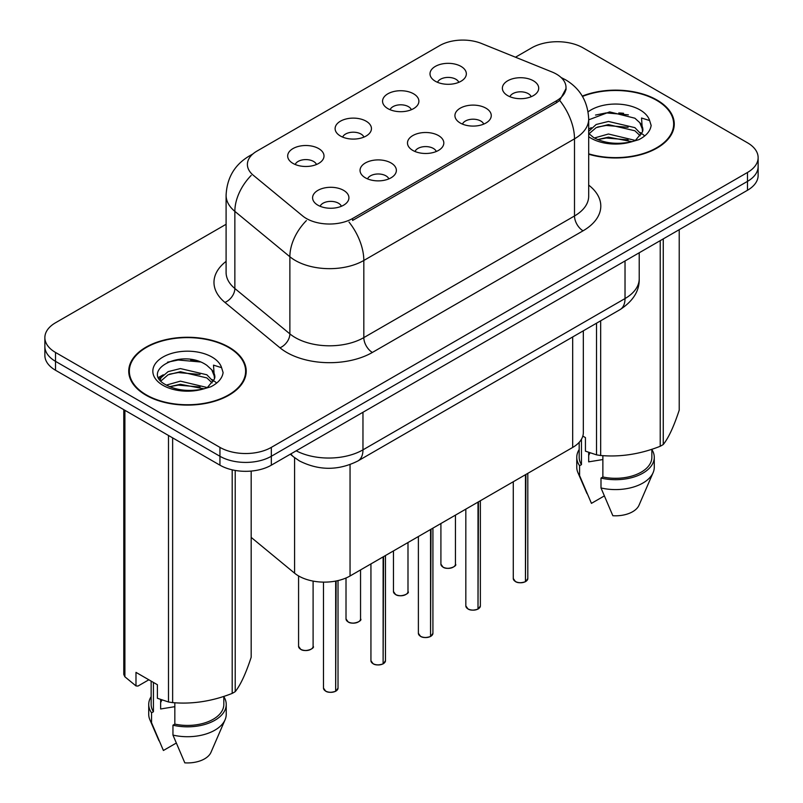 <?xml version="1.0" encoding="UTF-8"?>
<svg xmlns="http://www.w3.org/2000/svg" width="803" height="803" viewBox="0 0 803 803"><rect width="100%" height="100%" fill="white"/><g stroke="black" fill="none" stroke-linecap="round" stroke-linejoin="round"><path stroke-width="1.2" d="M387.879 108.626A18.168 10.489 180 0 1 384.276 105.665A18.168 10.489 180 0 1 390.298 92.626A18.168 10.489 180 0 1 413.575 93.8A18.168 10.489 180 0 1 417.179 105.665A18.168 10.489 180 0 1 387.879 108.626M411.367 109.72A10.901 6.294 0 0 0 408.436 106.648A10.901 6.294 0 0 0 397.696 105.052A10.901 6.294 0 0 0 390.097 109.72M340.442 136.018A18.168 10.489 180 0 1 336.828 133.057A18.168 10.489 180 0 1 342.851 120.018A18.168 10.489 180 0 1 366.128 121.193A18.168 10.489 180 0 1 369.731 133.057A18.168 10.489 180 0 1 340.442 136.018M363.92 137.112A10.901 6.294 0 0 0 360.989 134.041A10.901 6.294 0 0 0 350.249 132.445A10.901 6.294 0 0 0 342.65 137.112M292.995 163.41A18.168 10.489 180 0 1 289.391 160.449A18.168 10.489 180 0 1 295.404 147.411A18.168 10.489 180 0 1 318.681 148.585A18.168 10.489 180 0 1 322.294 160.449A18.168 10.489 180 0 1 292.995 163.41M316.472 164.505A10.901 6.294 0 0 0 313.541 161.433A10.901 6.294 0 0 0 302.811 159.837A10.901 6.294 0 0 0 295.203 164.505M435.326 81.233A18.168 10.489 180 0 1 431.723 78.272A18.168 10.489 180 0 1 437.745 65.234A18.168 10.489 180 0 1 461.022 66.408A18.168 10.489 180 0 1 464.626 78.272A18.168 10.489 180 0 1 435.326 81.233M458.804 82.328A10.901 6.294 0 0 0 455.883 79.256A10.901 6.294 0 0 0 445.143 77.66A10.901 6.294 0 0 0 437.545 82.328M460.249 123.02A18.168 10.489 180 0 1 456.646 120.048A18.168 10.489 180 0 1 462.658 107.01A18.168 10.489 180 0 1 485.945 108.184A18.168 10.489 180 0 1 489.549 120.048A18.168 10.489 180 0 1 460.249 123.02M483.727 124.104A10.901 6.294 0 0 0 480.806 121.042A10.901 6.294 0 0 0 470.066 119.446A10.901 6.294 0 0 0 462.468 124.104M412.802 150.412A18.168 10.489 180 0 1 409.199 147.441A18.168 10.489 180 0 1 415.221 134.402A18.168 10.489 180 0 1 438.498 135.577A18.168 10.489 180 0 1 442.102 147.441A18.168 10.489 180 0 1 412.802 150.412M436.28 151.496A10.901 6.294 0 0 0 433.359 148.435A10.901 6.294 0 0 0 422.619 146.839A10.901 6.294 0 0 0 415.021 151.496M365.355 177.804A18.168 10.489 180 0 1 361.751 174.833A18.168 10.489 180 0 1 367.774 161.804A18.168 10.489 180 0 1 391.051 162.969A18.168 10.489 180 0 1 394.654 174.833A18.168 10.489 180 0 1 365.355 177.804M388.843 178.888A10.901 6.294 0 0 0 385.912 175.827A10.901 6.294 0 0 0 375.172 174.231A10.901 6.294 0 0 0 367.573 178.888M317.918 205.197A18.168 10.489 180 0 1 314.304 202.226A18.168 10.489 180 0 1 320.327 189.197A18.168 10.489 180 0 1 343.604 190.361A18.168 10.489 180 0 1 347.207 202.226A18.168 10.489 180 0 1 317.918 205.197M341.395 206.281A10.901 6.294 0 0 0 338.464 203.219A10.901 6.294 0 0 0 327.724 201.623A10.901 6.294 0 0 0 320.126 206.281M507.697 95.627A18.168 10.489 180 0 1 504.093 92.656A18.168 10.489 180 0 1 510.106 79.617A18.168 10.489 180 0 1 533.393 80.792A18.168 10.489 180 0 1 536.996 92.656A18.168 10.489 180 0 1 507.697 95.627M531.174 96.711A10.901 6.294 0 0 0 528.254 93.65A10.901 6.294 0 0 0 517.513 92.054A10.901 6.294 0 0 0 509.905 96.711M552.062 71.999A32.702 18.881 180 0 1 556.429 74.117A32.702 18.881 180 0 1 566.005 87.467A32.702 18.881 180 0 1 556.429 100.817L352.597 218.496A32.702 18.881 180 0 1 302.691 215.977L253.306 175.265A32.702 18.881 180 0 1 247.394 164.434A32.702 18.881 180 0 1 256.97 151.084L439.663 45.61A32.702 18.881 180 0 1 481.539 43.492L552.062 71.999M583.329 330.816L583.329 432.606A36.336 20.978 180 0 1 572.68 447.442L350.048 575.982A36.336 20.978 180 0 1 294.591 573.181L251.178 537.388M588.689 154.226A58.739 33.917 0 0 0 674.259 124.053A58.739 33.917 0 0 0 657.055 100.074A58.739 33.917 0 0 0 582.295 96.089M229.016 347.207A58.739 33.917 0 0 0 164.996 339.85A58.739 33.917 0 0 0 128.741 371.187A58.739 33.917 0 0 0 145.945 395.166A58.739 33.917 0 0 0 209.964 402.514A58.739 33.917 0 0 0 246.22 371.187A58.739 33.917 0 0 0 229.016 347.207M129.343 374.238A58.739 33.917 0 0 0 129.142 375.142M566.095 88.46L559.681 100.425L556.509 102.734L352.688 220.403M226.095 224.288L55.507 322.776A36.336 20.978 0 0 0 44.868 337.611L44.868 355.408A36.336 20.978 0 0 0 55.507 370.243L219.942 465.178L219.942 456.275A36.336 20.978 0 0 0 271.324 456.275L747.493 181.368A36.336 20.978 0 0 0 758.132 166.532A36.336 20.978 0 0 1 747.493 181.368L271.324 456.275A36.336 20.978 0 0 1 219.942 456.275L55.507 361.34L219.942 456.275L219.942 447.381A36.336 20.978 0 0 0 271.324 447.381L747.493 172.464A36.336 20.978 0 0 0 758.132 157.629A36.336 20.978 0 0 0 747.493 142.793L583.058 47.859A36.336 20.978 0 0 0 531.676 47.859L515.476 57.214M44.868 346.515A36.336 20.978 0 0 0 55.507 361.34A36.336 20.978 0 0 1 44.868 346.515M44.868 337.611A36.336 20.978 0 0 0 55.507 352.447L219.942 447.381M245.818 375.142A58.739 33.917 0 0 0 245.618 374.238M673.858 128.018A58.739 33.917 0 0 0 673.657 127.115M219.942 465.178A36.336 20.978 0 0 0 271.324 465.178L747.493 190.261A36.336 20.978 0 0 0 758.132 175.435L758.132 157.629M525.403 581.713C521.087 583.108 517.774 583.068 515.456 581.593L513.278 578.511A7.267 4.196 0 0 0 515.406 581.482A7.267 4.196 0 0 0 525.453 581.603L525.292 581.703A7.026 4.055 180 0 1 515.576 581.583M525.453 581.312L525.905 474.453M525.453 581.603L525.453 474.714M477.956 609.106C473.64 610.501 470.327 610.461 468.008 608.985L465.83 605.904A7.267 4.196 0 0 0 467.958 608.875A7.267 4.196 0 0 0 478.006 608.995L477.845 609.096A7.026 4.055 180 0 1 468.129 608.975M478.006 608.704L478.458 501.845M478.006 608.995L478.006 502.106M430.508 636.498C426.192 637.893 422.88 637.853 420.561 636.377L418.383 633.296A7.267 4.196 0 0 0 420.511 636.267A7.267 4.196 0 0 0 430.559 636.388L430.398 636.488A7.026 4.055 180 0 1 420.682 636.367M430.559 636.096L431.01 529.237M430.559 636.388L430.559 529.498M383.061 663.89C378.745 665.285 375.433 665.245 373.114 663.77L370.936 660.688A7.267 4.196 0 0 0 373.064 663.659A7.267 4.196 0 0 0 383.111 663.78L382.951 663.88A7.026 4.055 180 0 1 373.234 663.76M383.111 663.489L383.563 556.63M383.111 663.78L383.111 556.891M335.614 691.283C331.308 692.678 327.985 692.638 325.667 691.162L323.489 688.081A7.267 4.196 0 0 0 325.616 691.052A7.267 4.196 0 0 0 335.674 691.172L335.503 691.273A7.026 4.055 180 0 1 325.797 691.152M335.674 690.881L336.116 580.991M335.674 691.172L335.674 581.081M588.689 153.835A58.137 33.565 0 0 0 673.657 124.053A58.137 33.565 0 0 0 656.623 100.325A58.137 33.565 0 0 0 582.506 96.43M590.064 452.892A27.382 15.809 0 0 0 588.679 455.592M588.679 452.41L588.679 461.855L602.872 459.547M594.381 137.986L608.433 134.011L635.163 140.395M597.603 139.571L608.433 137.152L632.122 141.699M588.689 131.371L596.157 124.495L608.433 121.454L634.882 127.637L641.246 134.262M589 133.81L596.157 127.637L608.433 124.595L634.882 130.779L640.182 135.757M588.689 133.449L593.578 137.514C604.177 143.255 616.694 144.721 631.148 141.91L638.837 139.672C646.224 135.878 650.33 131.14 651.143 125.459L649.627 120.55L641.537 118.011L642.49 131.873L642.902 129.996A27.382 15.809 0 0 0 639.8 122.688L642.882 130.367M639.8 122.688L634.902 118.222L609.648 111.888L588.689 119.838M642.49 131.873L635.805 139.933M582.817 436.099L585.437 437.605L585.437 451.166L596.529 454.849A65.404 37.761 0 0 0 600.674 455.492C620.438 457.218 640.292 454.147 660.227 446.277A65.404 37.761 0 0 0 663.258 444.521C668.558 437.896 673.878 426.433 679.218 410.142L679.218 229.688M602.872 455.642L602.872 476.992A36.336 20.978 0 0 0 651.855 457.319L651.855 449.268M602.872 476.992L600.995 478.066A38.755 22.374 0 0 0 654.274 457.319A38.755 22.374 0 0 0 651.855 449.539M600.995 478.066L600.995 487.953A38.755 22.374 0 0 0 653.12 472.636A38.755 22.374 0 0 0 654.274 467.216L654.274 457.319M600.995 487.953L612.85 515.727A24.22 13.982 0 0 0 639.017 505.217L653.12 472.636M660.227 446.277L660.227 240.649M663.258 238.903L663.258 444.521M600.674 320.809L600.674 455.492M596.529 454.849L596.529 323.197M579.184 442.333L579.184 457.319A36.336 20.978 0 0 0 581.462 464.626L581.462 439.251M579.184 449.539A38.755 22.374 0 0 0 576.765 457.319A38.755 22.374 0 0 0 579.585 465.71L581.462 464.626M576.765 457.319L576.765 467.216A38.755 22.374 0 0 0 577.919 472.636A38.755 22.374 0 0 0 579.585 475.597L579.585 465.71M604.217 495.983L591.44 503.361L579.585 475.597M595.545 115.06L606.275 112.892L628.378 114.839M588.689 130.578L589.211 130.287M597.573 127.025L606.275 125.449L628.097 127.316M640.041 132.415L641.697 133.499M642.48 134.071L644.729 135.918M597.613 139.571L606.275 138.006L628.097 139.873M588.689 129.002L591.319 127.677M146.377 394.915A58.137 33.565 0 0 0 209.724 402.193A58.137 33.565 0 0 0 245.618 371.187A58.137 33.565 0 0 0 228.584 347.448A58.137 33.565 0 0 0 165.237 340.171A58.137 33.565 0 0 0 129.343 371.187A58.137 33.565 0 0 0 146.377 394.915M162.025 700.025A27.382 15.809 0 0 0 160.64 702.715M160.64 699.533L160.64 708.979L174.833 706.67M166.341 385.109L180.394 381.144L207.124 387.518M200.057 387.006L178.236 385.129L169.574 386.705L180.394 384.286L204.082 388.823M160.209 380.04L161.032 377.671L168.118 371.628L180.394 368.577L206.843 374.77L213.207 381.385M160.961 380.943L168.118 374.77L180.394 371.719L206.843 377.902L212.143 382.88M211.761 369.822L206.863 365.345C181.629 347.498 139.571 370.795 165.538 384.637C176.138 390.388 188.655 391.854 203.109 389.033L210.798 386.795C218.185 383.001 222.29 378.263 223.104 372.582L221.588 367.674L213.498 365.134L214.451 378.996L214.863 377.119A27.382 15.809 0 0 0 211.761 369.822L214.843 377.49M214.451 378.996L207.766 387.066M148.836 679.79L137.975 686.063L135.988 685.923L135.988 672.372L157.398 684.728L157.398 698.289L168.489 701.973A65.404 37.761 0 0 0 172.635 702.615C192.399 704.341 212.253 701.27 232.187 693.401A65.404 37.761 0 0 0 235.219 691.654C240.519 685.029 245.838 673.566 251.178 657.266L251.178 471.08M174.833 702.766L174.833 724.115A36.336 20.978 0 0 0 223.816 704.452L223.816 696.402M174.833 724.115L172.956 725.199A38.755 22.374 0 0 0 226.235 704.452A38.755 22.374 0 0 0 223.816 696.663M172.956 725.199L172.956 735.086A38.755 22.374 0 0 0 225.081 719.759A38.755 22.374 0 0 0 226.235 714.339L226.235 704.452M172.956 735.086L184.81 762.85A24.22 13.982 0 0 0 210.978 752.341L225.081 719.759M232.187 693.401L232.187 469.835M235.219 470.448L235.219 691.654M172.635 437.866L172.635 702.615M168.489 701.973L168.489 435.477M124.897 410.303L124.897 676.799L135.988 685.923M124.897 676.799A65.404 37.761 0 0 1 123.782 674.41L123.782 409.671M151.145 681.125L151.145 704.452A36.336 20.978 0 0 0 153.423 711.749L153.423 682.43M151.145 696.663A38.755 22.374 0 0 0 148.726 704.452A38.755 22.374 0 0 0 151.546 712.833L153.423 711.749M148.726 704.452L148.726 714.339A38.755 22.374 0 0 0 149.88 719.759A38.755 22.374 0 0 0 151.546 722.72L151.546 712.833M176.178 743.116L163.4 750.484L151.546 722.72M167.506 362.193L178.236 360.015L200.338 361.962M159.225 378.574L161.172 377.41M169.533 374.148L178.236 372.572L200.057 374.449M212.002 379.538L213.658 380.622M214.441 381.194L216.68 383.041M158.633 377.39L163.28 374.8M352.597 218.496L352.597 220.454M556.429 100.817L556.429 102.774M572.68 336.959L572.68 447.442M294.591 457.69L294.591 573.181M350.048 464.616L350.048 575.982M588.689 185.112A60.556 34.961 180 0 1 583.058 230.812L372.381 352.447A12.115 6.996 60 0 1 363.819 337.611L574.496 215.977A48.451 27.975 0 0 0 588.689 196.193L588.689 119.065A48.451 27.975 180 0 1 574.496 138.839A42.388 24.471 -120 0 0 559.681 100.425M372.381 352.447A60.556 34.961 180 0 1 286.741 352.447A60.556 34.961 180 0 1 279.956 347.779L224.93 302.41A60.556 34.961 180 0 1 226.095 261.376M295.303 337.611A48.451 27.975 0 0 0 363.819 337.611L363.819 260.473A48.451 27.975 180 0 1 295.303 260.473A48.451 27.975 180 0 1 289.873 256.739L234.857 211.37A48.451 27.975 180 0 1 226.095 195.33L226.095 272.468A48.451 27.975 0 0 0 234.857 288.508L289.873 333.877A48.451 27.975 0 0 0 295.303 337.611M349.004 222.06A42.388 24.471 60 0 1 363.819 260.473L574.496 138.839L574.496 215.977A12.115 6.996 60 0 0 583.058 230.812M251.861 154.909A42.388 24.471 -120 0 0 249.06 156.143C234.566 164.846 226.908 177.905 226.095 195.33M251.198 175.405A42.388 28.356 129.5 0 0 234.857 211.37L234.857 288.508A12.115 8.1 -50.5 0 1 224.93 302.41M306.395 220.594A42.388 28.356 129.5 0 0 289.873 256.739L289.873 333.877A12.115 8.1 -50.5 0 1 279.956 347.779M271.324 447.381L271.324 465.178M747.493 172.464L747.493 190.261M55.507 352.447L55.507 370.243M296.207 450.814A48.451 27.975 0 0 0 362.966 449.851L625.025 298.555A48.451 27.975 0 0 0 639.218 278.771C639.569 290.796 633.165 301.085 620.006 309.637L357.947 460.942A24.22 13.982 60 0 0 362.966 449.851L362.966 412.27M625.025 260.975L625.025 298.555A24.22 13.982 60 0 1 620.006 309.637M290.947 453.846A24.22 16.201 129.5 0 0 293.456 456.787L290.325 454.207M525.905 581.352A7.267 4.196 0 0 0 527.812 578.511L527.812 473.348M443.035 567.089A7.267 4.196 0 0 0 450.955 568.002A7.267 4.196 0 0 0 455.442 564.128C457.861 565.964 447.803 570.431 443.085 567.199L440.907 564.128A7.267 4.196 0 0 0 443.035 567.089M453.223 567.139A7.026 4.055 180 0 1 443.206 567.189M478.458 608.744A7.267 4.196 0 0 0 480.365 605.904L480.365 500.741M431.01 636.137A7.267 4.196 0 0 0 432.917 633.296L432.917 528.133M383.563 663.529A7.267 4.196 0 0 0 385.47 660.688L385.47 555.525M336.116 690.921A7.267 4.196 0 0 0 338.023 688.081L338.023 580.579M395.588 594.481A7.267 4.196 0 0 0 403.507 595.394A7.267 4.196 0 0 0 407.994 591.52C410.423 593.357 400.366 597.823 395.638 594.591L393.46 591.52A7.267 4.196 0 0 0 395.588 594.481M405.776 594.531A7.026 4.055 180 0 1 395.759 594.581M348.141 621.873A7.267 4.196 0 0 0 356.06 622.787A7.267 4.196 0 0 0 360.547 618.912C362.976 620.749 352.918 625.216 348.191 621.984L346.013 618.912A7.267 4.196 0 0 0 348.141 621.873M358.339 621.923A7.026 4.055 180 0 1 348.311 621.974M300.703 649.266A7.267 4.196 0 0 0 308.623 650.179A7.267 4.196 0 0 0 313.1 646.305C315.529 648.141 305.471 652.608 300.754 649.376L298.575 646.305A7.267 4.196 0 0 0 300.703 649.266M310.891 649.316A7.026 4.055 180 0 1 300.874 649.366M623.59 113.293A48.451 27.975 0 0 0 618.772 112.962M649.627 120.55A34.649 20.005 0 0 0 640.021 109.911A34.649 20.005 0 0 0 588.097 111.838M588.689 136.711A34.649 20.005 0 0 0 591.018 138.206A34.649 20.005 0 0 0 631.148 141.91M195.551 360.417A48.451 27.975 0 0 0 190.733 360.085M221.588 367.674A34.649 20.005 0 0 0 211.982 357.044A34.649 20.005 0 0 0 162.979 357.044A34.649 20.005 0 0 0 162.979 385.33A34.649 20.005 0 0 0 203.109 389.033M566.005 87.467L566.005 89.826M588.689 119.065C587.866 101.64 580.208 88.581 565.713 79.878L561.126 77.54M252.965 153.895L249.06 156.143M357.947 460.942C338.454 470.739 318.962 470.739 299.469 460.942L293.456 456.787M639.218 278.771L639.218 252.774M513.278 578.511L513.278 481.74M527.812 578.511L525.855 581.462M455.442 564.128L455.442 515.125M440.907 564.128L440.907 523.516M465.83 605.904L465.83 509.132M480.365 605.904L478.407 608.855M418.383 633.296L418.383 536.524M432.917 633.296L430.96 636.247M370.936 660.688L370.936 563.917M385.47 660.688L383.513 663.639M323.489 688.081L323.489 582.115M338.023 688.081L336.066 691.032M407.994 591.52L407.994 542.517M393.46 591.52L393.46 550.908M360.547 618.912L360.547 569.919M346.013 618.912L346.013 577.989M313.1 646.305L313.1 581.091M298.575 646.305L298.575 575.932M673.657 128.912L673.657 124.053M586.983 493.564L577.919 472.636M245.618 376.045L245.618 371.187M158.944 740.697L149.88 719.759M129.343 376.045L129.343 371.187"/></g></svg>
